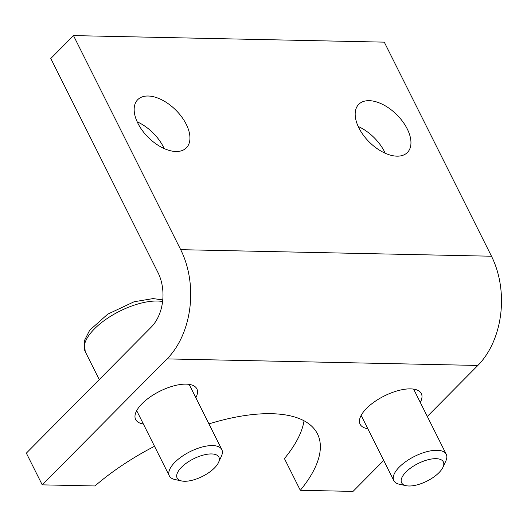 <?xml version="1.0" encoding="UTF-8"?>
<svg xmlns="http://www.w3.org/2000/svg" width="527" height="527" viewBox="0 0 527 527"><rect width="100%" height="100%" fill="white"/><g stroke="black" fill="none" stroke-linecap="round" stroke-linejoin="round"><path stroke-width="0.79" d="M218.54 462.456L221.38 456.27A29.341 12.384 153.4 0 0 221.814 449.603A29.341 12.384 153.4 0 0 190.036 451.672A29.341 12.384 153.4 0 0 169.345 475.881A29.341 12.384 153.4 0 0 174.938 479.524L181.591 480.953A23.34 9.848 -26.6 0 1 193.6 458.8A23.34 9.848 -26.6 0 1 218.54 462.456A23.34 9.848 -26.6 0 1 216.162 466.118A23.34 9.848 -26.6 0 1 181.591 480.953M443.003 467.185L445.842 460.993A29.341 12.384 153.4 0 0 446.277 454.333A29.341 12.384 153.4 0 0 414.499 456.402A29.341 12.384 153.4 0 0 393.807 480.611A29.341 12.384 153.4 0 0 399.407 484.254L406.06 485.683A23.34 9.848 -26.6 0 1 418.069 463.529A23.34 9.848 -26.6 0 1 443.003 467.185A23.34 9.848 -26.6 0 1 438.965 472.679A23.34 9.848 -26.6 0 1 406.06 485.683M367.813 428.695A34.229 14.446 -26.6 0 1 360.106 424.235A34.229 14.446 -26.6 0 1 366.542 408.399A34.229 14.446 -26.6 0 1 398.148 390.626A34.229 14.446 -26.6 0 1 421.323 393.577A34.229 14.446 -26.6 0 1 420.282 402.424M143.344 423.971A34.229 14.446 -26.6 0 1 135.643 419.505A34.229 14.446 -26.6 0 1 142.079 403.669A34.229 14.446 -26.6 0 1 173.679 385.896A34.229 14.446 -26.6 0 1 196.861 388.847A34.229 14.446 -26.6 0 1 195.82 397.694M208.936 423.879A146.71 61.909 -26.6 0 1 317.465 433.886A146.71 61.909 -26.6 0 1 300.304 490.288L284.422 458.576A146.71 61.909 153.4 0 0 304.026 420.783M42.232 484.853L26.35 453.134L151.177 327.188A39.123 27.694 -88.8 0 0 157.988 272.571L50.79 58.504L73.49 35.599L180.689 249.673A78.246 55.388 91.2 0 1 167.059 358.9L42.232 484.853L94.959 485.96A146.71 61.909 -26.6 0 1 154.516 446.277M383.709 460.44L353.031 491.401L300.304 490.288M164.213 148.601A34.229 19.387 44.7 0 0 137.198 121.823M148.159 96.013A34.229 19.387 -135.3 0 1 181.67 116.882A34.229 19.387 -135.3 0 1 186.367 147.856A34.229 19.387 -135.3 0 1 148.403 137.534A34.229 19.387 -135.3 0 1 137.738 99.662A34.229 19.387 -135.3 0 1 148.159 96.013M385.23 153.258A34.229 19.387 44.7 0 0 358.208 126.48M369.17 100.67A34.229 19.387 -135.3 0 1 402.681 121.539A34.229 19.387 -135.3 0 1 407.384 152.514A34.229 19.387 -135.3 0 1 369.42 142.191A34.229 19.387 -135.3 0 1 358.755 104.32A34.229 19.387 -135.3 0 1 369.17 100.67M427.311 416.449L477.857 365.448A78.246 55.388 -88.8 0 0 491.487 256.221L384.288 42.147L73.49 35.599M162.764 299.916L153.146 298.585L134.121 301.754L107.686 314.184L89.669 330.271L84.267 340.903L85.203 351.549A48.906 20.639 -26.6 0 1 108.97 317.313A48.906 20.639 -26.6 0 1 162.593 301.536M491.487 256.221L180.689 249.673M477.857 365.448L167.059 358.9M136.684 410.665L169.345 475.881M189.153 384.387L221.814 449.603M85.203 351.549L99.247 379.585M361.147 415.395L393.807 480.611M413.623 389.117L446.277 454.333"/></g></svg>
